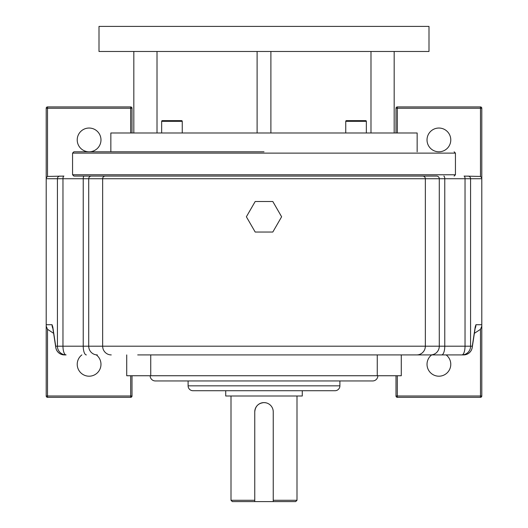 <?xml version="1.0" encoding="UTF-8"?>
<svg xmlns="http://www.w3.org/2000/svg" width="528" height="528" viewBox="0 0 528 528"><rect width="100%" height="100%" fill="white"/><g stroke="black" fill="none" stroke-linecap="round" stroke-linejoin="round"><path stroke-width="0.79" d="M438.9 128.04A11.88 11.88 0 0 0 427.02 139.92A11.88 11.88 0 0 0 438.9 151.8A11.88 11.88 0 0 0 450.78 139.92A11.88 11.88 0 0 0 438.9 128.04M431.647 354.915A11.88 11.88 0 0 0 438.9 376.2A11.88 11.88 0 0 0 446.153 354.915M89.1 151.8A11.88 11.88 0 0 1 77.22 139.92A11.88 11.88 0 0 1 89.1 128.04A11.88 11.88 0 0 1 100.98 139.92A11.88 11.88 0 0 1 89.1 151.8M96.353 354.915A11.88 11.88 0 0 1 89.1 376.2A11.88 11.88 0 0 1 81.847 354.915M188.1 380.952L188.1 385.836A4.884 4.884 0 0 0 192.984 390.72L335.016 390.72A4.884 4.884 0 0 0 339.9 385.836L339.9 380.952M150.15 375.745A5.207 5.207 0 0 0 155.357 380.952L372.643 380.952A5.207 5.207 0 0 0 377.85 375.745M396 132.99L396 108.24A1.32 1.32 0 0 1 397.32 106.92L480.48 106.92A1.32 1.32 0 0 1 481.8 108.24L481.8 178.728L470.58 178.728L470.58 346.203L472.289 346.203A8.712 7.524 -171.4 0 1 472.223 347.51A8.712 8.712 0 0 1 463.61 354.915L137.709 354.915M273.194 410.923L273.24 411.84A9.24 9.24 0 0 0 264 402.6A9.24 9.24 0 0 0 254.76 411.84C255.308 406.223 258.383 403.141 264 402.6L265.808 402.778M225.72 390.72L225.72 396L302.28 396L302.28 390.72M273.24 500.28L297 500.28L297 396M467.953 176.088A2.64 2.627 90 0 1 470.58 178.728L444.767 178.728L444.767 346.203L470.58 346.203A8.712 8.679 -90 0 1 461.901 354.915A8.712 3.122 -90 0 0 465.029 346.203L465.029 178.728A2.64 0.944 90 0 0 464.079 176.088L480.48 176.444L480.48 108.24L397.32 108.24L397.32 132.99M397.32 375.745L397.32 396L480.48 396L480.48 329.32L474.375 333.333M126.72 354.915L126.72 375.745L401.28 375.745L401.28 354.915M254.76 411.84L254.76 501.6L232.32 501.6L231 500.28L254.76 500.28M297 500.28L295.68 501.6L273.24 501.6L273.24 411.84M254.76 501.6L273.24 501.6M150.737 375.745L150.737 354.915L377.263 354.915L377.263 375.745M390.291 354.915L463.61 354.915A8.712 8.679 -90 0 0 472.289 346.203L475.193 327.056A8.712 7.524 -171.4 0 1 475.127 328.357L475.174 327.987M52.826 327.987L52.873 328.357A8.712 7.524 171.4 0 1 52.807 327.056L55.711 346.203L83.233 346.203L83.233 178.728L62.971 178.728L62.971 346.203A8.712 3.122 90 0 0 66.099 354.915L64.39 354.915A8.712 8.679 -90 0 1 55.711 346.203A8.712 7.524 171.4 0 0 55.777 347.51A8.712 8.712 0 0 0 64.39 354.915M481.8 178.728L481.8 396L480.48 396L480.48 397.32L397.32 397.32L397.32 396L396 396L396 375.745M53.625 333.333L47.52 329.32L47.52 396L130.68 396L130.68 375.745M130.68 132.99L130.68 108.24L132 108.24L132 132.99M132 375.745L132 396A1.32 1.32 0 0 1 130.68 397.32L47.52 397.32A1.32 1.32 0 0 1 46.2 396L46.2 324.72L52.048 324.72A8.712 8.679 90 0 0 52.892 328.469M66.099 354.915A8.712 8.679 -90 0 1 57.42 346.203L57.42 178.728L46.2 178.728L46.2 324.72M46.2 178.728L46.2 108.24A1.32 1.32 0 0 1 47.52 106.92L130.68 106.92A1.32 1.32 0 0 1 132 108.24A1.32 1.32 0 0 0 130.68 106.92L130.68 108.24L47.52 108.24L47.52 176.444L63.921 176.088A2.64 0.944 90 0 0 62.971 178.728L57.42 178.728A2.64 2.627 90 0 1 60.047 176.088M422.737 176.088A2.64 2.607 90 0 1 425.344 178.728L83.233 178.728A2.64 0.944 90 0 1 84.183 176.088L436.676 176.088A2.64 2.607 90 0 1 439.283 178.728L425.344 178.728L425.344 346.203L439.283 346.203L439.283 178.728L444.767 178.728A2.64 0.944 90 0 0 443.817 176.088M46.2 326.132L47.52 329.32M480.48 329.32L481.8 326.132M475.108 328.469A8.712 8.679 -90 0 0 475.952 324.72L475.193 327.056M47.52 176.444L46.2 177.956M481.8 177.956L480.48 176.444M396 396A1.32 1.32 0 0 0 397.32 397.32M480.48 397.32A1.32 1.32 0 0 0 481.8 396A1.32 1.32 0 0 1 480.48 397.32M264 151.8L73.88 151.8L72.56 153.12L72.56 174.768L455.44 174.768L454.12 176.088M264 176.088L73.88 176.088L72.56 174.768M272.811 232.036L281.622 216.777L272.811 201.518L255.189 201.518L246.378 216.777L255.189 232.036L272.811 232.036M366.346 132.99L366.346 121.321A0.686 0.686 0 0 0 365.66 120.635L362.228 120.635M366.346 121.321L345.754 121.321A0.686 0.686 0 0 1 346.441 120.635L365.66 120.635M345.754 121.321L345.754 132.99M182.246 132.99L182.246 121.321A0.686 0.686 0 0 0 181.559 120.635L179.084 120.635M182.246 121.321L161.654 121.321A0.686 0.686 0 0 1 162.34 120.635L181.559 120.635M161.654 121.321L161.654 132.99M417.153 151.8L417.153 132.99L110.847 132.99L110.847 151.8M429 26.4L99 26.4L99 51.48L429 51.48L429 26.4M370.986 51.48L370.986 132.99M157.014 51.48L157.014 132.99M270.89 51.48L270.89 132.99M257.11 51.48L257.11 132.99M175.514 120.635L162.34 120.635M133.822 51.48L133.822 132.99M394.178 51.48L394.178 132.99M349.873 120.635L346.441 120.635M188.1 385.836L339.9 385.836M105.263 176.088A2.64 2.607 90 0 0 102.656 178.728L102.656 346.203L425.344 346.203A8.712 8.606 90 0 1 416.744 354.915M475.952 324.72L481.8 324.72M52.807 327.056L52.048 324.72M91.324 176.088A2.64 2.607 90 0 0 88.717 178.728L88.717 346.203L102.656 346.203A8.712 8.606 90 0 0 111.256 354.915M97.317 354.915A8.712 8.606 90 0 1 88.717 346.203L83.233 346.203A8.712 3.122 90 0 0 86.361 354.915M441.639 354.915A8.712 3.122 90 0 0 444.767 346.203L439.283 346.203A8.712 8.606 90 0 1 430.683 354.915M47.52 106.92A1.32 1.32 0 0 0 46.2 108.24L47.52 108.24L47.52 106.92M396 108.24L397.32 108.24L397.32 106.92M480.48 106.92L480.48 108.24L481.8 108.24M46.2 396A1.32 1.32 0 0 0 47.52 397.32L47.52 396L46.2 396M132 396L130.68 396L130.68 397.32M454.12 151.8L455.44 153.12L72.56 153.12M231 500.28L231 396M52.873 328.357L55.777 347.51M472.223 347.51L475.127 328.357M455.44 153.12L455.44 174.768"/></g></svg>
